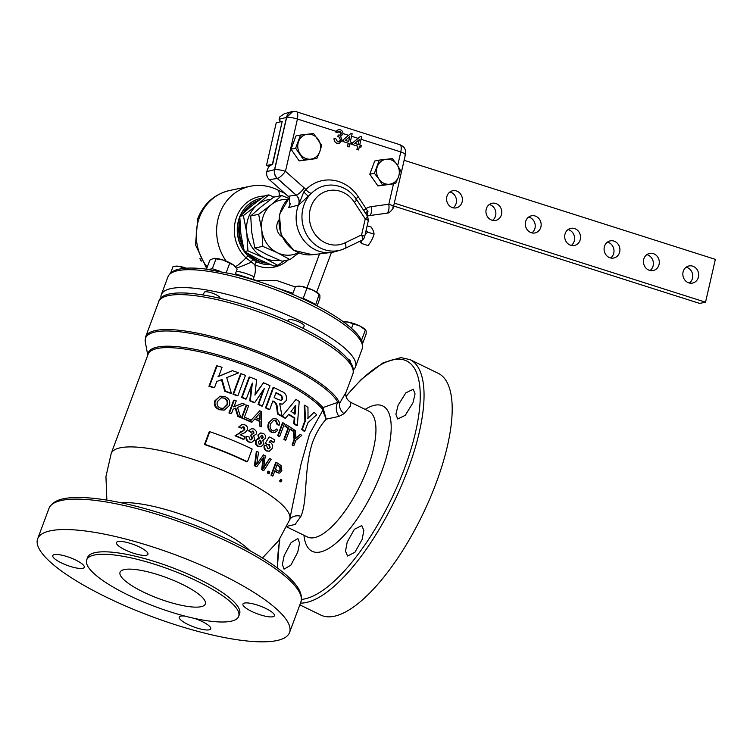 <?xml version="1.0" encoding="UTF-8"?>
<svg xmlns="http://www.w3.org/2000/svg" width="753" height="753" viewBox="0 0 753 753"><rect width="100%" height="100%" fill="white"/><g stroke="black" fill="none" stroke-linecap="round" stroke-linejoin="round"><path stroke-width="1.13" d="M75.629 560.006A16.801 4.132 -159.6 0 0 52.776 555.61A16.801 4.132 -159.6 0 0 61.417 562.915A16.801 4.132 -159.6 0 0 84.27 567.32A16.801 4.132 -159.6 0 0 75.629 560.006M184.862 616.086A16.801 4.132 -159.6 0 0 179.252 617.112A16.801 4.132 -159.6 0 0 187.883 624.425A16.801 4.132 -159.6 0 0 210.736 628.821A16.801 4.132 -159.6 0 0 202.105 621.507A16.801 4.132 -159.6 0 0 194.528 618.42M265.79 608.452A16.801 4.132 -159.6 0 0 242.937 604.057A16.801 4.132 -159.6 0 0 251.568 611.37A16.801 4.132 -159.6 0 0 274.421 615.766A16.801 4.132 -159.6 0 0 265.79 608.452M139.314 546.951A16.801 4.132 -159.6 0 0 116.461 542.555A16.801 4.132 -159.6 0 0 125.092 549.869A16.801 4.132 -159.6 0 0 147.946 554.264A16.801 4.132 -159.6 0 0 139.314 546.951M347.199 542.085L345.514 551.196L347.566 556.025L354.936 552.26L362.118 539.506L363.84 530.413L361.769 525.575L354.352 529.303L347.199 542.085M284.21 555.469L282.356 564.496L284.05 569.155L290.874 565.126L297.746 552.222L299.562 543.186L297.887 538.527L291.129 542.584L284.21 555.469M398.036 405.406L395.89 414.291L397.706 419.007L405.255 415.336L412.945 402.827L415.054 393.923L413.256 389.216L405.763 392.915L398.036 405.406M181.944 584.187A45.491 11.191 -159.6 0 0 120.056 572.271A45.491 11.191 -159.6 0 0 143.437 592.074A45.491 11.191 -159.6 0 0 205.334 603.991A45.491 11.191 -159.6 0 0 181.944 584.187M456.393 190.942A8.744 7.888 78.4 0 0 452.722 190.735A8.744 7.888 78.4 0 0 446.557 198.858A8.744 7.888 78.4 0 0 452.562 207.668A8.744 7.888 78.4 0 0 456.243 207.875A8.744 7.888 78.4 0 0 462.408 199.752A8.744 7.888 78.4 0 0 456.393 190.942M453.146 207.828A8.744 7.888 78.4 0 0 456.356 199.253A8.744 7.888 78.4 0 0 450.482 192.156A8.744 7.888 78.4 0 0 449.899 191.996M495.775 203.479A8.744 7.888 78.4 0 0 492.104 203.272A8.744 7.888 78.4 0 0 485.939 211.395A8.744 7.888 78.4 0 0 491.944 220.205A8.744 7.888 78.4 0 0 495.615 220.413A8.744 7.888 78.4 0 0 501.79 212.28A8.744 7.888 78.4 0 0 495.775 203.479M492.528 220.365A8.744 7.888 78.4 0 0 495.738 211.791A8.744 7.888 78.4 0 0 489.864 204.684A8.744 7.888 78.4 0 0 489.281 204.524M535.157 216.007A8.744 7.888 78.4 0 0 531.486 215.8A8.744 7.888 78.4 0 0 525.312 223.933A8.744 7.888 78.4 0 0 531.326 232.743A8.744 7.888 78.4 0 0 534.997 232.95A8.744 7.888 78.4 0 0 541.162 224.818A8.744 7.888 78.4 0 0 535.157 216.007M531.91 232.903A8.744 7.888 78.4 0 0 535.11 224.328A8.744 7.888 78.4 0 0 529.237 217.222A8.744 7.888 78.4 0 0 528.662 217.062M574.539 228.545A8.744 7.888 78.4 0 0 570.859 228.338A8.744 7.888 78.4 0 0 564.694 236.47A8.744 7.888 78.4 0 0 570.708 245.271A8.744 7.888 78.4 0 0 574.379 245.478A8.744 7.888 78.4 0 0 580.544 237.355A8.744 7.888 78.4 0 0 574.539 228.545M571.282 245.431A8.744 7.888 78.4 0 0 574.492 236.856A8.744 7.888 78.4 0 0 568.619 229.759A8.744 7.888 78.4 0 0 568.035 229.599M613.911 241.082A8.744 7.888 78.4 0 0 610.241 240.875A8.744 7.888 78.4 0 0 604.075 248.998A8.744 7.888 78.4 0 0 610.081 257.808A8.744 7.888 78.4 0 0 613.751 258.015A8.744 7.888 78.4 0 0 619.926 249.892A8.744 7.888 78.4 0 0 613.911 241.082M610.664 257.968A8.744 7.888 78.4 0 0 613.874 249.394A8.744 7.888 78.4 0 0 608 242.297A8.744 7.888 78.4 0 0 607.417 242.137M653.293 253.62A8.744 7.888 78.4 0 0 649.623 253.413A8.744 7.888 78.4 0 0 643.457 261.536A8.744 7.888 78.4 0 0 649.462 270.346A8.744 7.888 78.4 0 0 653.133 270.553A8.744 7.888 78.4 0 0 659.308 262.421A8.744 7.888 78.4 0 0 653.293 253.62M650.046 270.506A8.744 7.888 78.4 0 0 653.256 261.931A8.744 7.888 78.4 0 0 647.382 254.825A8.744 7.888 78.4 0 0 646.799 254.665M692.675 266.148A8.744 7.888 78.4 0 0 689.004 265.941A8.744 7.888 78.4 0 0 682.83 274.073A8.744 7.888 78.4 0 0 688.844 282.883A8.744 7.888 78.4 0 0 692.515 283.081A8.744 7.888 78.4 0 0 698.68 274.958A8.744 7.888 78.4 0 0 692.675 266.148M689.419 283.043A8.744 7.888 78.4 0 0 692.628 274.469A8.744 7.888 78.4 0 0 686.755 267.362A8.744 7.888 78.4 0 0 686.181 267.202M199.95 258.307L200.514 260.547L201.437 261.103M278.638 220.507A11.173 10.081 78.4 0 0 281.989 236.847M266.684 262.985A32.181 29.028 -101.6 0 1 257.639 260.331A32.181 29.028 -101.6 0 1 249.601 254.636M248.029 253.742A32.181 29.028 78.4 0 0 257.055 260.453A32.181 29.028 78.4 0 0 267.202 263.211M367.153 225.787L371.182 227.067A34.233 13.272 -152.2 0 1 374.062 234.145A34.233 28.661 -22.1 0 1 368.057 245.544L361.788 243.548L361.741 240.358M365.252 234.079L367.793 232.159L366.08 230.484M353.364 369.855A103.585 25.48 -159.6 0 0 355.454 366.956A103.585 25.48 -159.6 0 0 285.208 314.123A103.585 25.48 -159.6 0 0 171.298 288.503A103.585 25.48 -159.6 0 0 161.283 294.743A103.585 25.48 -159.6 0 0 160.973 298.301M239.783 216.638A33.593 30.299 78.4 0 0 239.445 217.532A33.593 30.299 78.4 0 0 248.245 256.124L256.246 261.573A33.593 30.299 -101.6 0 1 244.697 251.784M244.207 251.116A33.593 30.299 -101.6 0 1 239.68 217.476A33.593 30.299 -101.6 0 1 239.793 217.193M219.961 298.235L219.989 298.179A8.396 2.061 -159.6 0 0 214.285 293.896A8.396 2.061 -159.6 0 0 205.051 291.816A8.396 2.061 -159.6 0 0 204.242 292.324L203.263 294.941M303.261 328.43L304.165 326.002A8.396 2.061 -159.6 0 0 299.845 322.35A8.396 2.061 -159.6 0 0 288.418 320.147L288.013 321.249M350.258 362.061L350.427 361.609A8.396 2.061 -159.6 0 0 347.811 358.861M238.682 616.387L239.586 613.949A81.07 19.945 -159.6 0 0 197.917 578.652A81.07 19.945 -159.6 0 0 87.612 557.427L86.699 559.865A81.07 19.945 -159.6 0 0 128.377 595.162A81.07 19.945 -159.6 0 0 238.682 616.387A81.07 19.945 -159.6 0 0 197.013 581.1A81.07 19.945 -159.6 0 0 86.699 559.865M299.835 604.866L320.684 615.013A134.373 47.74 -64.1 0 0 436.335 482.513A134.373 47.74 -64.1 0 0 438.227 373.319L410.074 359.633A134.373 47.74 115.9 0 1 408.192 468.818A134.373 47.74 115.9 0 1 300.485 603.115M322.162 408.785A95.179 23.409 -159.6 0 0 277.631 379.145A95.179 23.409 -159.6 0 0 148.125 354.23L111.199 453.504A95.179 23.409 -159.6 0 1 240.706 478.428A95.179 23.409 -159.6 0 1 289.632 519.862L301.144 463.622L309.587 433.944L322.679 410.583L322.162 408.785A2.796 2.475 139.3 0 1 322.962 407.599L337.833 402.337L339.612 403.269L346.032 392.313C346.022 391.504 343.914 398.224 350.898 402.45L350.39 406.112L344.017 413.726L338.888 416.428L326.19 419.157C321.06 424.701 316.627 432.09 312.9 441.324C303.374 469.147 308.015 500.039 300.936 516.276L295.129 524.446L286.949 526.309M220.478 574.031A134.373 33.057 20.4 0 1 289.547 632.529A134.373 33.057 20.4 0 1 106.719 597.345A134.373 33.057 20.4 0 1 37.65 538.847A134.373 33.057 20.4 0 1 220.478 574.031M280.681 481.854A95.179 23.409 -159.6 0 0 279.579 481.045L280.775 479.284L280.172 480.922A95.179 23.409 20.4 0 1 281.264 481.741L280.681 481.854M272.341 476.056A95.179 23.409 -159.6 0 0 270.986 475.19L275.72 462.474L276.304 462.351L271.579 475.068A95.179 23.409 20.4 0 1 272.934 475.934L272.341 476.056M272.934 475.934L274.873 470.719A95.179 23.409 20.4 0 1 277.179 472.244L279.099 473.176L276.596 472.357A95.179 23.409 -159.6 0 0 274.723 471.124M297.331 425.567L299.214 401.443A95.179 23.409 -159.6 0 0 296.004 399.448L282.215 416.155A95.179 23.409 20.4 0 1 285.641 418.122L288.757 414.244A95.179 23.409 20.4 0 1 294.8 418L294.329 423.534A95.179 23.409 20.4 0 1 297.331 425.567L296.738 425.69A95.179 23.409 -159.6 0 0 293.745 423.657L294.216 418.122A95.179 23.409 -159.6 0 0 288.503 414.564M285.641 418.122L285.048 418.244A95.179 23.409 -159.6 0 0 281.622 416.277L281.791 416.08M282.215 416.155L296.004 399.448M305.483 420.663L302.301 429.229A95.179 23.409 20.4 0 1 304.786 431.215L304.193 431.337A95.179 23.409 -159.6 0 0 301.708 429.342L304.899 420.786L304.212 405.283L304.805 405.161L305.483 420.663L304.899 420.786M307.412 418.376L314.076 412.343L308.005 418.254L307.968 407.439A95.179 23.409 -159.6 0 0 304.805 405.161M293.877 445.654L295.882 440.27L301.802 435.413A95.179 23.409 -159.6 0 0 300.438 434.34L295.854 438.274L295.449 430.669A95.179 23.409 -159.6 0 0 293.934 429.624L294.658 439.376L292.653 444.759A95.179 23.409 20.4 0 1 293.877 445.654L293.284 445.776A95.179 23.409 -159.6 0 0 292.07 444.882L294.075 439.488L293.35 429.747M295.261 438.397L300.438 434.34M285.472 426.029A95.179 23.409 20.4 0 1 288.644 427.986L284.455 439.234A95.179 23.409 20.4 0 1 285.82 440.1L285.227 440.223A95.179 23.409 -159.6 0 0 283.872 439.357L288.051 428.109A95.179 23.409 -159.6 0 0 284.879 426.151L286.008 424.56L284.879 426.151M285.82 440.1L289.999 428.852A95.179 23.409 20.4 0 1 293.021 430.838L292.437 430.961A95.179 23.409 -159.6 0 0 289.849 429.257M279.137 436.467A95.179 23.409 -159.6 0 0 277.688 435.62L282.413 422.894L283.006 422.781L278.271 435.498A95.179 23.409 20.4 0 1 279.721 436.345L279.137 436.467M273.885 430.923L276.445 429.012L274.167 430.885L272.238 430.537C270.016 428.815 269.518 426.49 270.741 423.562L273.894 420.052L276.04 420.447L273.998 420.118M269.15 422.753C267.682 426.829 268.586 429.944 271.833 432.081L274.751 432.617L271.249 432.203C267.993 430.067 267.099 426.951 268.557 422.866L273.301 418.461L268.557 422.866M276.04 420.447L277.772 424.551L278.826 425.125L277.189 424.673L275.447 420.569M256.293 466.691A95.179 23.409 -159.6 0 0 254.439 465.712L256.321 451.536L256.914 451.414L255.032 465.599A95.179 23.409 20.4 0 1 256.886 466.568L256.293 466.691M258.081 462.37L263.475 454.859L256.669 464.328L258.561 452.261A95.179 23.409 -159.6 0 0 256.914 451.414M263.842 466.935L269.706 458.351L263.606 468.121L265.31 455.857A95.179 23.409 -159.6 0 0 263.475 454.859M263.277 470.55A95.179 23.409 -159.6 0 0 261.649 469.618L263.032 458.662L263.616 458.539L262.232 469.505A95.179 23.409 20.4 0 1 263.87 470.427L263.277 470.55M268.595 473.693A95.179 23.409 -159.6 0 0 267.315 472.922L267.917 471.284L268.501 471.171L267.899 472.799A95.179 23.409 20.4 0 1 269.179 473.581L268.595 473.693M258.505 434.914L259.22 438.331L256.048 440.571L256.189 444.129L258.458 446.341L260.933 446.783L257.865 446.463L255.596 444.251L255.455 440.693L258.627 438.453L257.912 435.036L260.66 432.947L257.912 435.036M260.933 446.783L263.559 444.251L262.797 440.138L263.522 440.091L262.863 440.223M266.939 450.821L269.273 451.263L266.346 450.943C264.359 449.72 263.644 447.809 264.19 445.211L264.783 445.089C264.228 447.659 264.943 449.569 266.939 450.821L266.346 450.943M268.445 448.882L269.518 447.517L268.774 444.618L269.367 444.496L270.111 447.395L269.518 447.517M265.762 443.357L267.494 444.647L265.169 443.479L269.056 437.126L265.169 443.479M269.273 451.263L272.153 448.487C273 446.011 272.501 444.063 270.647 442.651L269.141 442.397L270.412 440.364A95.179 23.409 20.4 0 1 273.951 442.34L273.358 442.463A95.179 23.409 -159.6 0 0 270.205 440.693M282.629 404.107L286.159 400.596C287.213 395.984 285.632 392.887 281.424 391.306A95.179 23.409 -159.6 0 0 273.659 387.437L266.091 407.778A95.179 23.409 20.4 0 1 269.706 409.547L272.906 400.935A95.179 23.409 20.4 0 1 273.697 401.33C276.04 402.62 277.255 404.832 277.33 407.947L278.121 413.905A95.179 23.409 20.4 0 1 281.999 416.033L279.702 403.815L282.629 404.107L279.918 404.163M281.999 416.033L281.406 416.155A95.179 23.409 -159.6 0 0 277.537 414.018L276.746 408.07C276.662 404.945 275.457 402.742 273.113 401.453A95.179 23.409 -159.6 0 0 272.774 401.283M269.706 409.547L269.113 409.66A95.179 23.409 -159.6 0 0 266.722 408.484A95.179 23.409 -159.6 0 0 265.508 407.9L273.075 387.55L273.659 387.437M261.686 426.659L261.705 411.675A95.179 23.409 -159.6 0 0 259.785 410.78L250.147 421.275A95.179 23.409 20.4 0 1 252.01 422.104L254.872 418.828A95.179 23.409 20.4 0 1 260.03 421.238L259.926 425.803A95.179 23.409 20.4 0 1 261.686 426.659L261.103 426.782A95.179 23.409 -159.6 0 0 260.096 426.292A95.179 23.409 -159.6 0 0 259.343 425.925L259.446 421.36A95.179 23.409 -159.6 0 0 254.627 419.11M204.458 444.552A95.179 23.409 20.4 0 1 246.852 461.9L247.445 461.777A95.179 23.409 -159.6 0 0 205.051 444.439L204.458 444.552L209.193 431.836L209.776 431.723A95.179 23.409 20.4 0 1 252.17 449.061L247.445 461.777M252.01 422.104L251.427 422.226A95.179 23.409 -159.6 0 0 249.563 421.388L249.714 421.219M250.147 421.275L259.785 410.78M249.299 441.889L251.314 442.387L248.706 442.011C246.485 440.816 245.638 438.952 246.146 436.42L246.739 436.298C246.222 438.811 247.069 440.684 249.299 441.889L248.706 442.011M250.805 439.95L251.907 438.66L251.22 436.109L250.222 435.855L251.766 433.86L250.222 435.855M253.403 433.173L252.763 431.271L253.356 431.158L253.996 433.05L253.403 433.173M249.187 430.716L251.408 432.166L250.815 432.288L248.594 430.838L251.653 428.673L248.594 430.838M243.963 439.263L244.866 436.815A95.179 23.409 -159.6 0 0 240.16 434.763L244.998 432.655L247.398 430.01C247.982 427.6 247.116 425.887 244.81 424.843L241.958 424.476L239.228 426.923L241.638 428.212L242.993 426.81L243.972 426.942L244.857 429.266L243.831 430.528L235.595 435.658A95.179 23.409 20.4 0 1 243.963 439.263L243.37 439.385A95.179 23.409 -159.6 0 0 235.002 435.78L243.238 430.65L244.264 429.389L242.795 426.913M241.638 428.212L238.645 427.045L241.958 424.476M220.055 409.623L223.914 410.103L219.471 409.736C215.273 408.107 213.673 405.199 214.68 400.991L219.904 396.323L215.273 400.869C214.247 405.048 215.847 407.966 220.055 409.623L219.471 409.736M213.908 387.776A95.179 23.409 -159.6 0 0 208.948 386.289L216.516 365.939L217.099 365.826L209.532 386.167A95.179 23.409 20.4 0 1 214.501 387.654L213.908 387.776M218.088 376.538L232.442 370.664L218.681 376.415L222.06 367.304A95.179 23.409 -159.6 0 0 217.099 365.826M214.501 387.654L216.779 381.517L222.031 379.465L225.373 391.184A95.179 23.409 20.4 0 1 231.378 393.292L230.785 393.405A95.179 23.409 -159.6 0 0 224.789 391.306L221.448 379.587M233.581 394.092A95.179 23.409 20.4 0 1 237.901 395.702L237.317 395.824A95.179 23.409 -159.6 0 0 232.988 394.205L240.555 373.865L241.148 373.742L233.581 394.092L232.988 394.205M245.676 399.118A95.179 23.409 -159.6 0 0 241.544 397.462L249.111 377.112L249.695 376.999L242.127 397.339A95.179 23.409 20.4 0 1 246.259 398.996L245.676 399.118M255.06 394.299L263.541 382.769L254.956 395.156L256.632 379.804A95.179 23.409 -159.6 0 0 249.695 376.999M246.259 398.996L252.359 383.032L250.344 400.69A95.179 23.409 20.4 0 1 254.74 402.573L264.463 388.228L258.637 404.305A95.179 23.409 20.4 0 1 262.402 406.036L261.818 406.149A95.179 23.409 -159.6 0 0 258.044 404.427L263.192 390.233M254.74 402.573L254.156 402.695A95.179 23.409 -159.6 0 0 249.751 400.803L251.54 385.159M249.347 421.294A95.179 23.409 -159.6 0 0 241.459 417.906L246.184 405.189L246.768 405.076L242.042 417.793A95.179 23.409 20.4 0 1 249.93 421.181L249.347 421.294M230.907 413.708A95.179 23.409 -159.6 0 0 228.94 412.964L233.675 400.248L234.258 400.125L229.533 412.842A95.179 23.409 20.4 0 1 231.5 413.585L230.907 413.708M233.458 406.855L242.513 403.335L234.042 406.733L236.226 400.869A95.179 23.409 -159.6 0 0 234.258 400.125M231.5 413.585L233.129 409.19L235.849 408.107L238.39 416.287A95.179 23.409 20.4 0 1 240.696 417.228L240.103 417.35A95.179 23.409 -159.6 0 0 237.797 416.409L235.265 408.22M302.301 429.229L301.708 429.342M304.786 431.215L307.958 422.687L316.655 414.743A95.179 23.409 -159.6 0 0 314.076 412.343M294.8 418L294.216 418.122M294.329 423.534L293.745 423.657M295.129 414.009A95.179 23.409 -159.6 0 0 290.997 411.439L295.797 405.415L295.129 414.009M294.536 414.131L295.204 405.528M266.091 407.778L265.508 407.9M277.33 407.947L276.746 408.07M278.121 413.905L277.537 414.018M274.167 397.546L276.012 392.586A95.179 23.409 20.4 0 1 279.005 394.101L281.735 395.589L282.751 398.949L281.208 400.474L277.01 398.977A95.179 23.409 -159.6 0 0 274.167 397.546M280.907 400.511L282.159 399.071L281.151 395.711L278.422 394.224A95.179 23.409 -159.6 0 0 275.88 392.934M282.751 398.949L282.159 399.071M281.735 395.589L281.151 395.711M242.127 397.339L241.544 397.462M250.344 400.69L249.751 400.803M258.637 404.305L258.044 404.427M262.402 406.036L269.969 385.687A95.179 23.409 -159.6 0 0 263.541 382.769M237.901 395.702L245.469 375.361A95.179 23.409 -159.6 0 0 241.148 373.742M209.532 386.167L208.948 386.289M225.373 391.184L224.789 391.306M231.378 393.292L226.738 377.601L238.645 372.839A95.179 23.409 -159.6 0 0 232.442 370.664M292.653 444.759L292.07 444.882M293.934 429.624L293.435 429.728M294.658 439.376L294.075 439.488M293.021 430.838L293.566 429.37A95.179 23.409 -159.6 0 0 286.008 424.56M284.455 439.234L283.872 439.357M288.644 427.986L288.051 428.109M278.271 435.498L277.688 435.62M279.721 436.345L284.455 423.628A95.179 23.409 -159.6 0 0 283.006 422.781M277.772 424.551L277.189 424.673M279.41 425.003C279.692 422.254 278.77 420.259 276.652 419.016L273.301 418.461M271.833 432.081L271.249 432.203M274.751 432.617L277.782 430.274L276.445 429.012M260.03 421.238L259.446 421.36M259.926 425.803L259.343 425.925M255.935 417.604L260.199 412.691L260.077 419.534A95.179 23.409 -159.6 0 0 255.935 417.604M259.484 419.656L259.559 415.76L260.152 415.637M242.042 417.793L241.459 417.906M249.93 421.181L250.476 419.713A95.179 23.409 -159.6 0 0 244.424 417.096L248.612 405.839A95.179 23.409 -159.6 0 0 246.768 405.076M229.533 412.842L228.94 412.964M238.39 416.287L237.797 416.409M240.696 417.228L237.496 407.439L245.083 404.37A95.179 23.409 -159.6 0 0 242.513 403.335M215.273 400.869L214.68 400.991M224.498 409.98L229.354 405.566C230.606 401.34 229.128 398.337 224.921 396.577L220.497 396.2M224.385 398.045C227.425 399.419 228.413 401.678 227.34 404.822L223.575 408.399L220.591 408.145C217.542 406.874 216.478 404.69 217.419 401.594L221.25 397.819L224.385 398.045L221.128 397.866M223.264 408.446L226.747 404.945C227.83 401.82 226.851 399.561 223.792 398.168M227.34 404.822L226.747 404.945M255.032 465.599L254.439 465.712M262.232 469.505L261.649 469.618M256.886 466.568L263.823 456.892L263.616 458.539M263.87 470.427L271.202 459.226A95.179 23.409 -159.6 0 0 269.706 458.351M267.899 472.799L267.315 472.922M269.179 473.581L269.79 471.943A95.179 23.409 -159.6 0 0 268.501 471.171M271.579 475.068L270.986 475.19M277.179 472.244L276.596 472.357M279.692 473.053L281.857 470.644L281.114 465.674L279.796 464.629A95.179 23.409 -159.6 0 0 276.304 462.351M277.688 470.747A95.179 23.409 -159.6 0 0 275.419 469.251L277.113 464.686A95.179 23.409 20.4 0 1 279.363 466.173L280.389 467.001L280.577 469.806L279.278 471.265L277.688 470.747M278.977 471.284L279.984 469.919L279.796 467.124L278.779 466.286A95.179 23.409 -159.6 0 0 276.963 465.09M280.577 469.806L279.984 469.919M280.389 467.001L279.796 467.124M280.172 480.922L279.579 481.045M281.264 481.741L281.876 480.103A95.179 23.409 -159.6 0 0 280.775 479.284M205.051 444.439L209.776 431.723M239.228 426.923L238.645 427.045M243.972 426.942L243.379 427.064M244.857 429.266L244.264 429.389M243.831 430.528L243.238 430.65M235.595 435.658L235.002 435.78M251.897 442.265L254.73 439.79L253.667 435.78L254.222 435.705L253.629 435.827M253.667 435.78L256.378 433.926L256.349 431.422L254.119 429.022L251.653 428.673M251.408 432.166L253.356 431.158L252.603 431.055M253.996 433.05L252.923 434.086L251.766 433.86M250.815 435.733L251.813 435.987L251.22 436.109M251.813 435.987L252.5 438.538L251.907 438.66M252.5 438.538L251.107 439.921L250.137 439.79L249.215 437.079L246.739 436.298M256.048 440.571L255.455 440.693M259.22 438.331L257.752 438.519M256.189 444.129L255.596 444.251M258.458 446.341L257.865 446.463M262.797 440.138L265.395 438.406C265.95 436.1 265.216 434.443 263.183 433.427L260.66 432.947M261.639 435.253L262.477 435.394L263.164 437.465L261.357 438.321L260.67 436.213L262.477 435.394L261.884 435.516L262.571 437.587L261.884 438.481M262.185 438.462L261.357 438.321M263.164 437.465L262.571 437.587M259.71 440.11L260.632 440.279L261.442 443.037L259.154 444.364L258.373 441.446L260.632 440.279L259.569 440.232M259.757 444.534L260.849 443.159L260.039 440.401M259.474 444.628L260.067 444.505L259.154 444.364M261.442 443.037L260.849 443.159M273.951 442.34L274.864 439.893A95.179 23.409 -159.6 0 0 269.649 437.004M269.367 444.496L268.266 444.336M270.111 447.395L268.736 448.854L267.635 448.656L266.713 445.795L264.783 445.089M344.017 413.726A11.201 9.375 35.5 0 1 339.612 403.269A103.585 25.48 20.4 0 0 286.611 363.84A103.585 25.48 20.4 0 0 145.677 336.723L145.301 341.994A103.208 25.386 -159.6 0 1 285.971 365.139A103.208 25.386 -159.6 0 1 337.833 402.337A11.201 8.302 71.8 0 0 338.888 416.428M289.764 519.523A11.201 8.904 -154.4 0 1 300.936 516.276M323.301 410.15A2.796 1.459 -179.3 0 0 322.679 410.583L326.19 419.157L322.962 407.599A95.556 23.503 20.4 0 0 278.262 377.846A95.556 23.503 20.4 0 0 147.87 354.908M256.246 261.573L256.886 261.884A33.593 30.299 78.4 0 0 270.619 264.642M240.376 215.763A33.593 30.299 -101.6 0 1 261.178 198.303A33.593 30.299 -101.6 0 1 261.573 198.227M258.637 200.43A32.181 29.028 78.4 0 0 243.163 213.203M239.878 221.213A32.181 29.028 78.4 0 0 243.257 247.182M256.886 261.884A2.796 0.998 -64.7 0 0 254.787 264.68L245.958 257.837A35.598 32.097 -101.6 0 1 235.887 219.142A35.598 32.097 -101.6 0 1 264.538 196.044M253.017 259.813A2.796 0.631 -58.6 0 0 251.031 262.232A16.801 1.61 -23.2 0 1 236.451 268.068M292.945 293.294L277.791 288.295M235.416 273.838L256.359 280.464A11.201 4.819 -96.5 0 0 256.406 280.813M256.255 280.765A11.201 4.029 114.7 0 1 256.359 280.464L276.238 280.361L295.289 286.968M252.98 279.74A11.201 4.038 114.7 0 1 253.224 279.024L254.062 276.765A19.597 17.677 -101.6 0 0 254.787 264.68A36.398 32.821 -101.6 0 0 288.173 259.954M359.614 241.384L361.788 243.548M374.062 234.145L367.793 232.159M242.758 244.951A32.181 29.028 -101.6 0 1 239.962 223.33M244.283 212.186A32.181 29.028 -101.6 0 1 258.448 200.58M287.392 199.489A27.993 25.244 78.4 0 0 271.24 204.703L258.656 214.332L261.78 230.136L262.788 246.372L277.433 252.763L289.961 259.587L282.008 261.216L267.362 254.825L254.834 248.001L251.709 232.197L250.702 215.96L261.169 206.764L273.753 197.135L281.707 195.507L271.24 204.703A27.993 25.244 78.4 0 0 261.78 230.136A27.993 25.244 78.4 0 0 277.433 252.763A27.993 25.244 78.4 0 0 298.301 252.726M289.961 259.587L298.809 252.933M288.568 198.34L281.707 195.507M262.788 246.372L254.834 248.001M258.656 214.332L250.702 215.96M270.76 199.329A30.798 27.776 78.4 0 0 257.215 204.995A30.798 27.776 78.4 0 0 246.805 232.969A30.798 27.776 78.4 0 0 264.021 257.855A30.798 27.776 78.4 0 0 279.589 260.237M283.937 260.82L277.81 265.367L264.021 257.855L247.916 250.824L246.805 232.969L243.37 215.584L257.215 204.995L268.727 194.876L274.083 197.07M243.37 215.584L239.783 216.318L251.295 206.2L265.131 195.611L268.727 194.876M239.783 216.318L240.894 234.183L244.33 251.568L247.916 250.824M244.33 251.568L258.11 259.07L274.214 266.101L277.81 265.367M377.338 166.592A12.585 11.351 -101.6 0 1 386.308 159.26A12.585 11.351 -101.6 0 1 396.887 164.408L392.351 158.629L379.314 160.088L374.401 173.294L378.938 179.063A12.585 11.351 -101.6 0 1 377.338 166.592M389.527 184.212A12.585 11.351 -101.6 0 1 378.938 179.063L382.524 185.04L395.56 183.581L398.497 176.88A12.585 11.351 -101.6 0 1 389.527 184.212M398.497 176.88A12.585 11.351 78.4 0 0 396.887 164.408L400.474 170.376L398.497 176.88M395.56 183.581L377.921 185.982L369.798 174.235L374.712 161.029L379.314 160.088M369.798 174.235L374.401 173.294M377.921 185.982L382.524 185.04M313.587 133.563L300.551 135.013L295.647 148.219L303.77 159.965L316.806 158.516L319.733 151.814L321.719 145.31L313.587 133.563M316.806 158.516L299.167 160.916L291.034 149.16L295.948 135.964L300.551 135.013M299.167 160.916L303.77 159.965M291.034 149.16L295.647 148.219M298.574 141.517A12.585 11.351 -101.6 0 1 307.544 134.194A12.585 11.351 -101.6 0 1 318.133 139.333A12.585 11.351 78.4 0 1 319.733 151.814A12.585 11.351 -101.6 0 1 310.763 159.147A12.585 11.351 -101.6 0 1 300.183 153.998A12.585 11.351 -101.6 0 1 298.574 141.517M290.507 203.574A32.718 29.508 -101.6 0 0 288.625 207.612L289.83 205.503L289.67 198.001A9.083 8.189 78.4 0 0 288.154 196.288L269.367 179.647A7.718 6.956 -101.6 0 1 266.835 171.58L266.854 171.505C267.729 168.239 268.877 166.272 270.28 165.604L272.37 164.314L266.458 165.528L269.188 166.394M393.65 206.011L699.631 303.412L705.542 302.198L715.35 259.371L404.116 160.295M394.308 203.122L705.542 302.198M272.633 164.389L282.177 121.487L276.266 122.701L266.458 165.528M282.177 121.487L272.37 164.314M358.07 144.444L359.153 139.747M359.256 139.653L354.738 143.39L358.155 144.472L359.256 139.653M357.016 149.452L357.76 146.195L352.404 144.482L352.79 142.769L360.518 136.387L361.619 136.745L359.736 144.981L361.308 145.48L360.922 147.193L359.341 146.694L358.597 149.951L356.922 149.471L357.666 146.214L352.31 144.501L352.696 142.788L358.08 138.345L351.576 136.274M360.922 147.193L359.332 146.741M358.597 149.951L356.922 149.471M358.08 138.345L360.518 136.387M348.611 141.432L349.684 136.735M349.797 136.641L345.279 140.378L348.695 141.46L349.797 136.641M347.547 146.44L348.3 143.174L342.935 141.47L343.33 139.757L351.049 133.375L352.15 133.723L350.267 141.959L351.849 142.468L351.453 144.181L349.872 143.682L349.128 146.939L347.453 146.458L348.206 143.192L342.841 141.489L343.236 139.776L348.611 135.333L342.982 133.545M351.453 144.181L349.863 143.729M349.128 146.939L347.453 146.458M348.611 135.333L351.049 133.375M337.146 143.305C334.963 142.468 333.974 140.802 334.181 138.317L335.791 138.646L337.551 141.78L339.029 141.809L340.13 140.962L340.591 139.889L338.85 136.66L337.786 136.519L338.304 135.022L340.328 135.088L341.307 133.799L339.867 131.286L338.822 131.21L337.325 132.688L335.791 132.02L338.37 129.601L340.177 129.732C342.22 130.476 343.123 131.982 342.897 134.25L340.61 136.368L342.163 140.406L339.208 143.456L337.043 143.324C334.869 142.486 333.88 140.82 334.087 138.336L334.181 138.317M338.728 141.884L340.497 139.907L338.756 136.679L337.692 136.538L338.304 135.022M339.885 135.22L341.25 132.989L337.777 131.879M337.325 132.688L335.697 132.039L336.045 131.333L297.444 119.04L285.472 171.308L304.259 187.949A16.801 15.154 -101.6 0 1 305.887 189.596A38.667 34.864 -101.6 0 1 358.296 196.853L367.963 211.537L367.116 215.64M339.161 143.465L337.043 143.324M338.37 129.601L336.045 131.333M341.25 132.989L339.867 131.286M367.925 220.742C368.979 220.375 368.085 219.763 365.243 218.907L354.343 202.218A5.6 0.969 -33.1 0 0 356.668 199.639C350.898 191.13 343.17 186.311 333.475 185.172A33.104 29.856 78.4 0 0 311.441 193.323L298.612 205.051L303.76 191.93L308.476 196.505A33.151 29.894 -101.6 0 0 307.158 235.548A33.151 29.894 -101.6 0 0 340.761 250.034L345.109 248.368A5.6 2.363 64.3 0 1 344.949 248.424A33.151 29.894 -101.6 0 1 340.761 250.034L335.462 251.577A33.593 30.299 -101.6 0 1 331.132 252.462A33.593 30.299 -101.6 0 1 302.584 238.71A33.593 30.299 -101.6 0 1 298.47 205.07A8.396 7.577 78.4 0 0 296.08 195.112L277.292 178.47A8.396 7.577 -101.6 0 1 274.525 169.689L286.498 117.412A8.396 7.577 -101.6 0 1 291.656 111.67A8.396 7.577 -101.6 0 1 292.738 111.453A8.396 7.577 -101.6 0 1 292.823 111.444M303.76 191.93L305.887 189.596A5.6 2.071 44.8 0 0 311.441 193.323M363.831 210.614A5.6 0.969 146.9 0 1 365.967 208.609A16.801 15.154 -101.6 0 1 371.417 206.623L388.83 204.214L393.461 184.014M365.694 213.476A5.6 2.796 155.9 0 1 367.69 211.094M365.977 213.908A5.6 3.097 158 0 1 367.963 211.537M364.17 237.11C365.205 236.696 364.339 235.953 361.591 234.88C362.861 237.948 362.88 239.783 361.656 240.386L345.109 248.368A5.6 2.363 64.3 0 0 345.043 242.833L361.591 234.88L365.243 218.907C367.624 217.156 368.255 216.327 367.144 216.422M296.4 111.755L399.899 144.708C402.94 146.223 404.512 147.541 404.634 148.642C405.952 149.762 405.547 155.626 405.434 154.544L393.461 206.821C394.619 207.047 389.188 213.673 387.635 213.005L386.656 213.212C388.652 212.158 389.376 209.165 388.83 204.214C393.01 205.644 394.318 206.661 392.784 207.263M404.747 154.996C406.629 154.676 405.312 153.659 400.803 151.946L361.035 139.286M399.212 144.623C401.17 144.802 401.697 147.24 400.803 151.946L397.678 165.585M288.625 207.612L298.612 205.051A8.405 7.586 78.4 0 0 296.202 195.074L277.415 178.442C274.967 176.042 274.045 173.115 274.666 169.67L286.629 117.393L292.908 111.425L296.428 111.764M291.656 111.67L284.173 113.844L279.909 116.743A7.718 6.956 -101.6 0 0 279.881 116.781L279.099 119.238L286.629 117.393C289.274 117.139 292.879 117.694 297.444 119.04C298.15 113.656 297.623 111.218 295.844 111.717M266.835 171.58L274.666 169.67C277.311 169.416 280.916 169.962 285.472 171.308C282.544 175.148 279.862 177.529 277.415 178.442L269.367 179.647M279.099 119.238L280.389 121.44L281.886 121.299M280.916 121.741L279.956 121.44L281.17 121.694M387.579 213.024A8.396 7.577 -101.6 0 1 387.503 213.043A8.396 7.577 -101.6 0 1 386.534 213.25L369.121 215.659A8.396 7.577 78.4 0 0 368.208 215.847M200.514 260.547L201.06 260.434M183.939 268.388L185.229 268.275M170.63 273.019L173.049 266.515L178.932 266.28L184.052 268.077M174.828 266.251L175.844 266.148A12.585 3.097 20.4 0 1 178.932 266.28A12.585 3.097 -159.6 0 1 186.311 268.19M362.494 343.857L366.165 333.984L366.156 330.934L365.384 329.927L366.156 330.934M362.381 343.302L361.704 339.81L365.384 329.927L359.652 325.927A12.585 3.097 -159.6 0 0 347.83 322.02L359.652 325.927A12.585 3.097 20.4 0 1 365.393 329.692L365.817 330.143M351.547 328.336L353.166 323.978M361.704 339.81L360.885 339.405M343.509 321.889L347.83 322.02A12.585 3.097 -159.6 0 0 344.206 321.804L343.5 321.879M317.126 305.85L319.903 298.386L319.893 295.327L319.121 294.319L319.893 295.327M315.611 305.069L319.121 294.319L313.389 290.329A12.585 3.097 -159.6 0 0 301.567 286.413L313.389 290.329A12.585 3.097 20.4 0 1 319.14 294.084L319.554 294.536M315.451 304.203L303.233 298.263L306.904 288.38M292.578 294.272L295.468 286.498L301.567 286.413A12.585 3.097 -159.6 0 0 297.943 286.206L296.597 286.347M303.233 298.263L300.692 297.849M206.482 269.141L209.852 260.096L213.72 258.373A12.585 3.097 -159.6 0 1 213.767 258.373L213.72 258.373M235.087 274.713L237.167 269.122L233.788 265.216A12.585 3.097 -159.6 0 0 223.208 260.067L233.788 265.216A12.585 3.097 -159.6 0 1 234.955 266.251L235.162 266.477M226.211 272.624L229.656 263.352M220.591 271.447L212.327 268.717L215.998 258.834L223.208 260.067A12.585 3.097 -159.6 0 0 213.767 258.373M212.327 268.717L208.779 269.442M213.306 258.439L215.998 258.834M226.192 261.159A47.59 42.921 -101.6 0 1 219.725 213.438A47.59 42.921 -101.6 0 1 250.175 186.273L229.834 190.443A47.59 42.921 78.4 0 0 199.385 217.608A47.59 42.921 78.4 0 0 207.216 267.164M167.938 276.869C169.82 272.69 173.755 270.073 179.741 269.028C186.095 267.767 194.396 267.729 204.647 268.915L231.839 273.913C253.733 279.259 275.711 286.799 297.774 296.531C320.674 306.791 338.163 317.013 350.239 327.197C356.997 333.155 364.386 340.422 362.108 349.072A103.585 25.48 -159.6 0 0 291.853 296.24A103.585 25.48 -159.6 0 0 177.943 270.628A103.585 25.48 -159.6 0 0 167.938 276.869L161.283 294.743M365.177 409.397A80.797 28.699 115.9 0 1 381.667 471.594A80.797 28.699 115.9 0 1 335.245 543.807A80.797 28.699 115.9 0 1 303.958 535.279M307.553 537.021L307.45 536.974A69.991 24.858 -64.1 0 0 367.68 467.961A69.991 24.858 -64.1 0 0 368.659 411.091L368.772 411.147M158.667 301.793C163.185 281.829 241.045 297.972 299.638 326.642C325.192 339.151 341.994 350.851 350.032 361.741C353.11 365.949 354.051 370.043 352.837 374.006A103.585 25.48 -159.6 0 0 299.6 328.91A103.585 25.48 -159.6 0 0 158.667 301.793L145.677 336.723M301.492 599.407A131.671 46.78 -64.1 0 0 404.69 467.914A131.671 46.78 -64.1 0 0 412.569 365.76A131.671 46.78 -64.1 0 0 346.032 396.464M48.964 508.426C53.407 498.985 65.953 497.648 77.521 497.479C86.887 497.432 97.928 498.524 110.644 500.764C146.675 506.995 194.123 522.893 231.83 541.332C255.493 552.89 273.678 564.166 286.394 575.16C295.044 582.841 303.666 592.056 300.861 602.108A134.373 33.057 -159.6 0 0 231.792 543.61A134.373 33.057 -159.6 0 0 48.964 508.426L37.65 538.847M249.94 550.707A77.634 19.098 -159.6 0 0 215.283 528.333A77.634 19.098 -159.6 0 0 121.101 502.788M279.871 538.837A131.671 46.78 -64.1 0 0 277.791 568.27M273.697 401.33L273.113 401.453M279.005 394.101L278.422 394.224M297.482 436.881L296.898 437.004M265.075 465.778L264.482 465.9M279.363 466.173L278.779 466.286M241.111 431.733L240.518 431.855M261.056 198.331A33.593 30.299 78.4 0 0 260.943 198.35A33.593 30.299 78.4 0 0 240.009 216.111M306.942 287.759L319.545 253.874M236.357 271.287A16.801 4.132 20.4 0 1 254.062 276.765M235.416 266.76A16.801 4.414 -46.3 0 0 245.958 257.837A2.796 0.734 133.7 0 1 248.245 256.124M250.175 186.273C259.606 184.429 268.708 185.614 277.481 189.812L277.481 189.812A16.801 5.968 115.9 0 1 279.137 196.034M355.981 199.432A5.6 0.969 146.9 0 1 358.296 196.853M289.444 197.681A32.068 28.925 78.4 0 0 281.641 234.936A32.068 28.925 78.4 0 0 312.476 254.73L331.132 252.462M354.343 202.218A27.55 24.849 78.4 0 0 320.74 193.963A27.55 24.849 78.4 0 0 312.486 230.023A27.55 24.849 78.4 0 0 345.043 242.833M386.534 213.25L369.243 215.622A8.405 7.586 78.4 0 0 368.264 215.829L367.436 216.149M369.121 215.659L369.243 215.622A8.396 3.624 -97.9 0 0 371.417 206.623M288.154 196.288L296.202 195.074A8.396 2.325 -48.5 0 0 304.259 187.949M229.834 190.443C214.454 194.142 203.762 203.536 197.757 218.615L195.488 244.772L206.708 268.548M362.108 349.072L355.454 366.956M410.074 359.633L400.831 357.6L383.126 362.777L361.431 379.267L345.966 396.21M350.907 402.46L368.659 411.091M289.632 519.862L278.563 540.72L262.458 557.982M300.861 602.108L289.547 632.529M147.776 355.162L145.301 341.994M352.837 374.006L346.032 392.313M111.199 453.504L105.947 476.527L106.87 500.124M286.686 526.874L307.45 536.974M273.584 431.008L274.167 430.885M279.542 539.327L277.32 567.931M331.442 252.424L316.665 292.136M277.481 189.812L285.067 193.549M289.387 197.615L279.401 214.577L281.114 234.842L293.783 250.354L312.476 254.73M356.668 199.639L367.662 216.488L368.377 220.46L364.631 236.8C364.038 238.541 363.097 239.718 361.816 240.329"/></g></svg>
